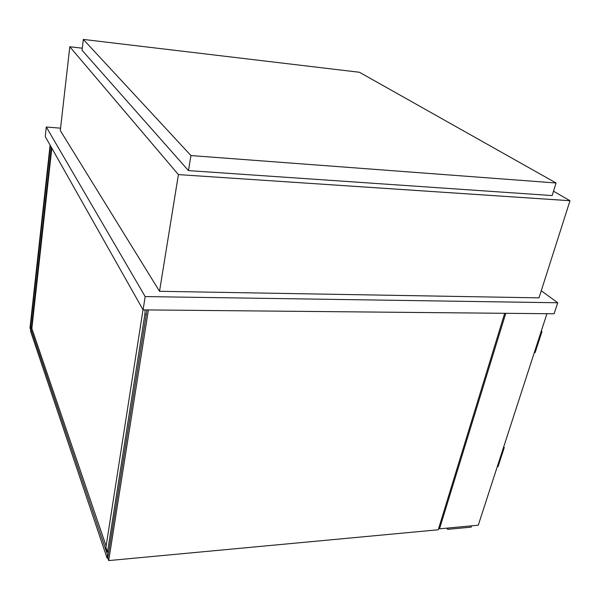 <?xml version="1.0" encoding="UTF-8"?>
<svg xmlns="http://www.w3.org/2000/svg" width="600" height="600" viewBox="0 0 600 600"><rect width="100%" height="100%" fill="white"/><g stroke="black" fill="none" stroke-linecap="round" stroke-linejoin="round"><path stroke-width="0.9" d="M541.26 290.752L557.707 302.76L145.17 296.572L46.29 127.005L60.57 128.175M82.29 48.195L69.795 46.755L60.3 130.575L159.532 291.293L538.995 297.855L570 200.722L553.507 191.212M46.29 127.005L45.263 136.567L143.093 309.885L145.17 296.572M557.707 302.76L554.1 313.77L143.093 309.885M69.795 46.755L178.41 174.608L159.532 291.293M178.41 174.608L570 200.722M83.325 39.42L359.468 72.27L556.072 182.993L552.15 195.57L188.46 170.595L190.95 155.565L83.325 39.42L82.05 50.25L188.46 170.595M556.072 182.993L190.95 155.565M546.93 313.702L478.268 525.217L439.522 528.825L505.778 313.312M439.522 528.825L438.81 527.925M146.977 309.923L107.835 558.007L108.705 560.58L438.24 529.778L504.697 313.305M108.705 560.58L148.403 309.938M50.1 145.14L30 327.923L30.428 329.197L30.727 326.535M107.835 558.015L107.078 558.082L107.573 554.933L108.33 554.865M107.078 558.082L30.547 331.17L30.818 328.71L31.935 328.71M107.573 554.933L30.818 328.71M448.072 528.03L447.66 529.342L446.7 528.158M447.66 528.067L447.518 528.525L447.18 528.112M447.66 529.342L471.135 527.145L471.555 525.84M51.405 147.45L31.388 328.478L31.852 328.478L106.125 546.075M146.273 314.385L144.87 314.377L107.505 552.045L108.795 551.925M144.87 314.377L145.118 309.907M143.025 309.765L105.922 547.395L107.505 552.045M50.46 145.785L30.585 326.138L31.388 328.478M51.825 148.192L31.898 328.065M503.678 446.925L504.27 447.525L503.467 447.57M504.27 447.525L498.09 466.553L497.287 466.605M541.298 331.035L541.957 331.553L541.132 331.553M541.957 331.553L535.132 352.567L534.308 352.575"/></g></svg>
